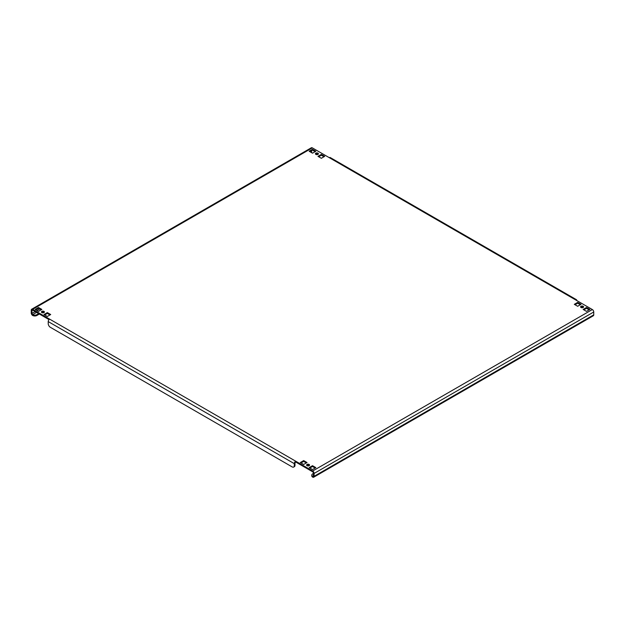 <?xml version="1.0" encoding="UTF-8"?>
<svg xmlns="http://www.w3.org/2000/svg" width="625" height="625" viewBox="0 0 625 625"><rect width="100%" height="100%" fill="white"/><g stroke="black" fill="none" stroke-linecap="round" stroke-linejoin="round"><path stroke-width="0.94" d="M309.141 464.469A1.5 0.867 0 0 0 307.508 464.281A1.5 0.867 0 0 0 306.578 465.078A1.5 0.867 0 0 0 307.023 465.695A1.5 0.867 0 0 0 308.656 465.883A1.5 0.867 0 0 0 309.578 465.078A1.5 0.867 0 0 0 309.141 464.469M306.758 465.492A1.5 0.867 180 0 1 309.141 465.281A1.5 0.867 180 0 1 309.406 465.492M43.977 311.375A1.5 0.867 0 0 0 42.344 311.188A1.5 0.867 0 0 0 41.414 311.992A1.5 0.867 0 0 0 41.859 312.602A1.5 0.867 0 0 0 43.492 312.789A1.5 0.867 0 0 0 44.414 311.992A1.5 0.867 0 0 0 43.977 311.375M41.594 312.398A1.5 0.867 180 0 1 43.977 312.195A1.5 0.867 180 0 1 44.242 312.398M583.141 306.273A1.5 0.867 0 0 0 581.508 306.086A1.5 0.867 0 0 0 580.586 306.883A1.5 0.867 0 0 0 581.023 307.5A1.5 0.867 0 0 0 582.656 307.688A1.5 0.867 0 0 0 583.586 306.883A1.5 0.867 0 0 0 583.141 306.273M580.758 307.297A1.5 0.867 180 0 1 583.141 307.094A1.5 0.867 180 0 1 583.406 307.297M317.977 153.18A1.5 0.867 0 0 0 316.344 152.992A1.5 0.867 0 0 0 315.422 153.797A1.5 0.867 0 0 0 315.859 154.406A1.5 0.867 0 0 0 317.492 154.594A1.5 0.867 0 0 0 318.422 153.797A1.5 0.867 0 0 0 317.977 153.18M315.594 154.203A1.5 0.867 180 0 1 317.977 154A1.5 0.867 180 0 1 318.242 154.203M311.984 152.883A1 0.578 60 0 1 311.617 151.961L311.617 150.633M313.383 473.453L312.68 473.859A3 1.734 -0 0 0 311.797 475.086A3 1.734 -0 0 0 312.68 476.305L312.68 477.125A2 1.156 -120 0 0 313.68 477.219A2 1.156 -120 0 0 314.094 476.305L314.094 473.453A2 1.156 -120 0 0 312.68 471L592.336 309.539L575.367 299.742A2 1.156 -60 0 1 576.367 299.641L330.297 157.578A2 1.156 120 0 0 329.297 157.672L312.32 147.875L32.664 309.336A2 1.156 -120 0 0 31.664 309.234A2 1.156 -120 0 0 31.25 310.156L31.25 313.008A2 1.156 -120 0 0 32.664 315.461A3 1.734 180 0 0 36.906 315.461L39.383 314.031M31.961 310.562L32.664 310.156A1 0.578 -120 0 0 32.164 310.102A1 0.578 -120 0 0 31.961 310.562L31.961 313.422A1 0.578 -120 0 0 32.664 314.641A3 1.734 0 0 0 36.906 314.641L38.672 313.625M313.383 475.898L312.68 476.305A1 0.578 -120 0 0 313.18 476.359A1 0.578 -120 0 0 313.383 475.898L313.383 473.039A1 0.578 -120 0 0 312.68 471.812L295.703 462.016A1 0.578 120 0 0 295 463.242L295 465.281A3 1.734 60 0 1 294.375 466.656L293.672 467.062A3 1.734 -120 0 0 294.289 465.695L295 465.281M592.336 309.539A2 1.156 60 0 1 593.75 311.992L593.75 314.844A2 1.156 60 0 1 593.336 315.766L313.68 477.219M35.844 309.844L38.5 308.312L41.148 309.844M44.688 314.953L47.336 313.422L49.984 314.953M309.852 468.039L312.5 466.508L315.148 468.039M301.008 462.937L303.664 461.406L306.312 462.937M575.016 304.742L577.664 303.211L580.312 304.742M309.852 151.656L312.5 150.125L315.148 151.656M318.688 156.758L321.336 155.227L323.992 156.758M583.852 309.844L586.5 308.312L589.156 309.844M32.664 310.156L49.055 319.617M41.859 309.438L38.5 307.5L35.141 309.438L38.5 311.375L41.859 309.438M50.695 314.539L47.336 312.602L43.977 314.539L47.336 316.477L50.695 314.539M315.859 467.633L312.5 465.695L309.141 467.633L312.5 469.57L315.859 467.633M307.023 462.531L303.664 460.586L300.305 462.531L303.664 464.469L307.023 462.531M581.023 304.336L577.664 302.398L574.305 304.336L577.664 306.273L581.023 304.336M309.141 151.242L312.5 153.18L315.859 151.242L312.5 149.305L309.141 151.242M317.977 156.344L321.336 158.289L324.695 156.344L321.336 154.406L317.977 156.344M589.859 309.438L586.5 307.5L583.141 309.438L586.5 311.375L589.859 309.438M32.664 309.336L295.703 461.203L295.703 462.016M312.68 471L295.703 461.203A2 1.156 120 0 0 294.289 463.648L294.289 465.695M576.367 299.641A2 1.156 -60 0 1 576.781 300.562M293.672 467.062A3 1.734 -120 0 1 292.172 466.914L50.344 327.297A3 1.734 -120 0 1 48.219 323.625L48.219 321.586A2 1.156 -60 0 1 49.633 319.133M31.664 309.234L311.32 147.781A2 1.156 60 0 1 312.32 147.875M312.68 477.125A3 1.734 180 0 1 311.797 475.898L311.797 475.086M41.859 312.602L43 311.945M586.5 308.312L586.5 307.5M321.336 155.227L321.336 154.406M312.5 150.125L312.5 149.305M577.664 303.211L577.664 302.398M303.664 461.406L303.664 460.586M312.5 466.508L312.5 465.695M47.336 313.422L47.336 312.602M38.5 308.312L38.5 307.5M311.617 151.961L311 152.312M39.648 308.977L36.992 310.508M35.141 311.578L31.961 313.422M314.094 476.305L593.75 314.844M593.75 311.992L314.094 473.453M575.367 299.742L329.297 157.672M48.219 321.586L294.289 463.648M36.555 312.398L32.664 314.641L32.664 315.461M38.406 311.328L41.062 309.797M36.906 314.641L36.906 315.461"/></g></svg>
